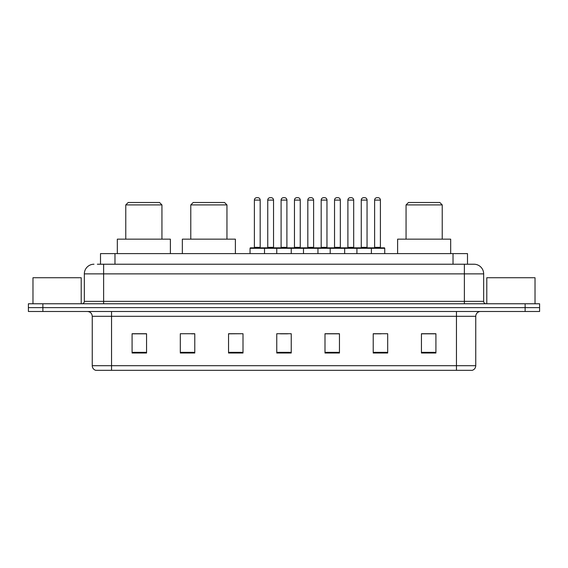 <?xml version="1.0" encoding="UTF-8"?>
<svg xmlns="http://www.w3.org/2000/svg" width="568" height="568" viewBox="0 0 568 568"><rect width="100%" height="100%" fill="white"/><g stroke="black" fill="none" stroke-linecap="round" stroke-linejoin="round"><path stroke-width="0.85" d="M97.369 264.226L103.632 264.226L97.369 264.226L100.508 264.226L100.508 253.619L467.492 253.619L467.492 264.226M93.99 264.226A9.642 9.642 0 0 0 84.341 273.875L84.341 301.359A2.414 2.414 0 0 1 81.934 303.774M483.659 273.875L103.632 273.875L103.632 264.226L474.01 264.226A9.642 9.642 0 0 1 483.659 273.875L483.659 301.359C483.801 302.829 484.603 303.631 486.066 303.774M42.87 303.774L28.4 303.774L28.4 307.629L42.87 307.629L28.4 307.629L28.4 311.491L42.87 311.491L42.87 307.629L525.13 307.629L42.87 307.629L42.87 303.774L525.13 303.774L525.13 307.629L539.6 307.629L525.13 307.629L525.13 311.491L42.87 311.491M525.13 311.491L539.6 311.491L539.6 303.774L525.13 303.774M473.868 264.226L470.631 264.226M475.75 365.693C475.615 368.007 474.457 369.548 472.278 370.322L456.459 370.322L456.459 365.693L475.75 365.693L475.75 316.312A4.821 4.821 0 0 1 480.571 311.491M456.459 370.322L95.722 370.322A4.821 4.821 0 0 1 92.25 365.693L92.25 316.312C91.966 313.38 90.362 311.775 87.429 311.491M435.912 353.012L435.912 333.721L421.442 333.721L421.442 353.012L435.912 353.012M387.688 353.012L387.688 333.721L373.219 333.721L373.219 353.012L387.688 353.012M339.458 353.012L339.458 333.721L324.995 333.721L324.995 353.012L339.458 353.012M146.558 353.012L146.558 333.721L132.088 333.721L132.088 353.012L146.558 353.012M194.781 353.012L194.781 333.721L180.312 333.721L180.312 353.012L194.781 353.012M243.005 353.012L243.005 333.721L228.542 333.721L228.542 353.012L243.005 353.012M291.235 353.012L291.235 333.721L276.765 333.721L276.765 353.012L291.235 353.012M447.683 370.322L111.541 370.322L111.541 365.693L456.459 365.693L456.459 316.312L92.25 316.312M373.893 333.821L381.128 333.821M243.005 333.721L228.542 333.821L243.005 333.721M191.501 333.821L194.781 333.821M333.821 333.821L327.693 333.821M280.386 333.821L287.614 333.821M146.558 333.821L132.088 333.821M339.458 333.821L324.995 333.821M435.912 333.821L421.442 333.821M81.21 303.774L81.21 277.731L32.98 277.731L32.98 303.774M125.769 204.906L161.937 204.906L159.53 202.499L128.183 202.499L125.769 204.906L125.769 239.149M161.937 204.906L161.937 239.149M170.379 253.619L170.379 239.149L117.328 239.149L117.328 253.619M190.777 204.906L226.951 204.906L224.537 202.499L193.191 202.499L190.777 204.906L190.777 239.149M226.951 204.906L226.951 239.149M235.386 253.619L235.386 239.149L182.342 239.149L182.342 253.619M406.063 204.906L442.231 204.906L439.817 202.499L408.47 202.499L406.063 204.906L406.063 239.149M442.231 204.906L442.231 239.149M450.672 253.619L450.672 239.149L397.621 239.149L397.621 253.619M535.02 303.774L535.02 277.731L486.79 277.731L486.79 303.774M370.762 247.833L384.266 247.833A0.483 0.483 0 0 1 384.742 248.315L250.048 248.315A0.483 0.483 0 0 1 250.531 247.833L264.035 247.833A0.483 0.483 0 0 1 264.518 248.315L264.518 253.619M260.179 247.35A0.483 0.483 0 0 0 260.655 247.833L253.91 247.833A0.483 0.483 0 0 0 254.386 247.35L260.179 247.35L260.179 200.085A2.414 2.414 0 0 0 257.765 197.678L256.8 197.678A2.414 2.414 0 0 0 254.386 200.085L254.386 247.35M250.048 248.315L250.048 253.619M276.765 253.619L276.765 248.315A0.483 0.483 0 0 1 277.248 247.833L290.752 247.833A0.483 0.483 0 0 1 291.235 248.315L291.235 253.619M286.897 247.35A0.483 0.483 0 0 0 287.373 247.833L280.627 247.833A0.483 0.483 0 0 0 281.103 247.35L286.897 247.35L286.897 200.085A2.414 2.414 0 0 0 284.483 197.678L283.517 197.678A2.414 2.414 0 0 0 281.103 200.085L281.103 247.35M303.482 253.619L303.482 248.315A0.483 0.483 0 0 1 303.965 247.833L317.469 247.833A0.483 0.483 0 0 1 317.952 248.315L317.952 253.619M313.614 247.35A0.483 0.483 0 0 0 314.09 247.833L307.345 247.833A0.483 0.483 0 0 0 307.82 247.35L313.614 247.35L313.614 200.085A2.414 2.414 0 0 0 311.2 197.678L310.234 197.678A2.414 2.414 0 0 0 307.82 200.085L307.82 247.35M330.2 253.619L330.2 248.315A0.483 0.483 0 0 1 330.683 247.833L344.187 247.833A0.483 0.483 0 0 1 344.669 248.315L344.669 253.619M340.331 247.35A0.483 0.483 0 0 0 340.814 247.833L334.062 247.833A0.483 0.483 0 0 0 334.538 247.35L340.331 247.35L340.331 200.085A2.414 2.414 0 0 0 337.917 197.678L336.952 197.678A2.414 2.414 0 0 0 334.538 200.085L334.538 247.35M356.917 253.619L356.917 248.315A0.483 0.483 0 0 1 357.4 247.833L370.904 247.833A0.483 0.483 0 0 1 371.387 248.315L371.387 253.619M367.049 247.35A0.483 0.483 0 0 0 367.531 247.833L360.779 247.833A0.483 0.483 0 0 0 361.262 247.35L367.049 247.35L367.049 200.085A2.414 2.414 0 0 0 364.635 197.678L363.669 197.678A2.414 2.414 0 0 0 361.262 200.085L361.262 247.35M277.39 247.833L263.893 247.833M267.748 200.085A2.414 2.414 0 0 1 270.162 197.678L271.121 197.678A2.414 2.414 0 0 1 273.535 200.085L267.748 200.085L267.748 247.35A0.483 0.483 0 0 1 267.265 247.833M273.535 200.085L273.535 247.35A0.483 0.483 0 0 0 274.017 247.833M304.107 247.833L290.61 247.833M294.465 200.085A2.414 2.414 0 0 1 296.879 197.678L297.838 197.678A2.414 2.414 0 0 1 300.252 200.085L294.465 200.085L294.465 247.35A0.483 0.483 0 0 1 293.983 247.833M300.252 200.085L300.252 247.35A0.483 0.483 0 0 0 300.735 247.833M330.825 247.833L317.327 247.833M321.183 200.085A2.414 2.414 0 0 1 323.597 197.678L324.555 197.678A2.414 2.414 0 0 1 326.969 200.085L321.183 200.085L321.183 247.35A0.483 0.483 0 0 1 320.7 247.833M326.969 200.085L326.969 247.35A0.483 0.483 0 0 0 327.452 247.833M357.542 247.833L344.045 247.833M347.9 200.085A2.414 2.414 0 0 1 350.314 197.678L351.272 197.678A2.414 2.414 0 0 1 353.686 200.085L347.9 200.085L347.9 247.35A0.483 0.483 0 0 1 347.417 247.833M353.686 200.085L353.686 247.35A0.483 0.483 0 0 0 354.169 247.833M374.617 200.085A2.414 2.414 0 0 1 377.031 197.678L377.99 197.678A2.414 2.414 0 0 1 380.404 200.085L374.617 200.085L374.617 247.35A0.483 0.483 0 0 1 374.135 247.833M380.404 200.085L380.404 247.35A0.483 0.483 0 0 0 380.887 247.833M384.742 248.315L384.742 253.619M114.977 264.226L114.977 253.619M453.023 264.226L453.023 253.619M103.632 303.774L103.632 273.875L84.341 273.875M84.341 301.359L483.659 301.359M464.368 264.226L464.368 303.774M456.459 311.491L456.459 316.312L475.75 316.312M92.25 365.693L111.541 365.693L111.541 311.491M291.235 352.345L276.765 352.345M243.005 352.345L228.542 352.345M194.781 352.345L180.312 352.345M146.558 352.345L132.088 352.345M339.458 352.345L324.995 352.345M387.688 352.345L373.219 352.345M435.912 352.345L421.442 352.345M260.179 200.085L254.386 200.085M286.897 200.085L281.103 200.085M313.614 200.085L307.82 200.085M340.331 200.085L334.538 200.085M367.049 200.085L361.262 200.085M267.748 247.35L273.535 247.35M294.465 247.35L300.252 247.35M321.183 247.35L326.969 247.35M347.9 247.35L353.686 247.35M374.617 247.35L380.404 247.35"/></g></svg>

